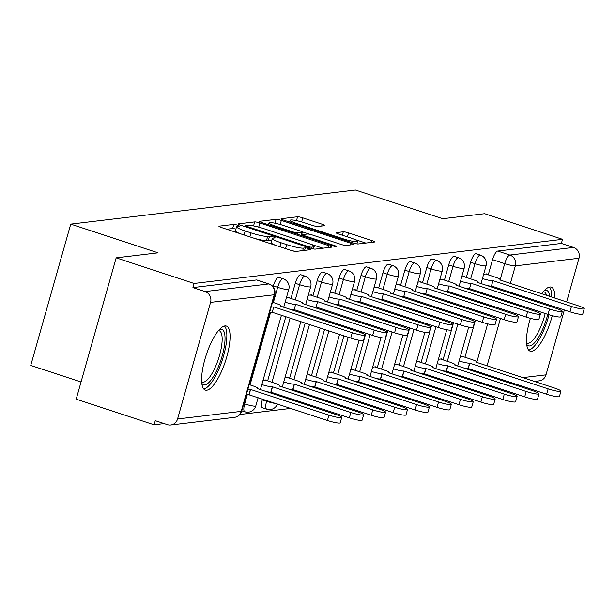 <?xml version="1.0" encoding="UTF-8"?>
<svg xmlns="http://www.w3.org/2000/svg" width="615" height="615" viewBox="0 0 615 615"><rect width="100%" height="100%" fill="white"/><g stroke="black" fill="none" stroke-linecap="round" stroke-linejoin="round"><path stroke-width="0.92" d="M237.475 225.167A2.967 0.392 15.8 0 0 233.815 224.398L219.163 226.151A4.244 0.561 15.8 0 0 218.925 226.258A4.244 0.561 15.8 0 0 221.631 227.581L290.803 250.328A4.244 0.561 15.8 0 0 296.023 251.427L310.683 249.667A2.967 0.392 15.8 0 0 310.844 249.59A2.967 0.392 15.8 0 0 308.953 248.668A2.967 0.392 15.8 0 0 305.301 247.899L303.403 248.129A13.568 1.791 15.8 0 1 286.69 244.616L280.924 242.717A13.568 1.791 15.8 0 1 272.284 238.497A13.568 1.791 15.8 0 1 273.045 238.143L274.936 237.92A2.967 0.392 15.8 0 0 275.105 237.844A2.967 0.392 15.8 0 0 273.214 236.921A2.967 0.392 15.8 0 0 269.562 236.152L267.663 236.375A13.568 1.791 15.8 0 1 250.951 232.862L245.185 230.963A13.568 1.791 15.8 0 1 236.544 226.743A13.568 1.791 15.8 0 1 237.305 226.389L239.197 226.166A2.967 0.392 15.8 0 0 239.366 226.089A2.967 0.392 15.8 0 0 237.475 225.167M235.86 229.141A2.967 0.392 15.8 0 0 232.655 228.519L226.658 229.234M271.607 240.896A2.967 0.392 15.8 0 0 268.394 240.273L266.495 240.496L267.663 236.375M437.857 378.117L437.649 378.871A8.641 2.591 108.2 0 0 437.58 379.109M415.94 380.747L415.725 381.5A8.641 2.591 108.2 0 0 415.663 381.738M394.015 383.376L393.808 384.121A8.641 2.591 108.2 0 0 393.738 384.36M372.098 385.997L371.883 386.75A8.641 2.591 108.2 0 0 371.821 386.989M350.173 388.626L349.966 389.38A8.641 2.591 108.2 0 0 349.897 389.618M328.256 391.255L328.041 392.001A8.641 2.591 108.2 0 0 327.98 392.239M306.332 393.877L306.124 394.63A8.641 2.591 108.2 0 0 306.055 394.868M284.414 396.506L284.199 397.259A8.641 2.591 108.2 0 0 284.138 397.49M262.49 399.135L262.282 399.881A8.641 2.591 108.2 0 0 262.39 407.753L266.702 409.167A8.641 2.591 -71.8 0 1 266.587 401.303L266.802 400.55M224.936 325.942A33.694 10.101 108.2 0 0 205.541 357.161A33.694 10.101 108.2 0 0 205.318 390.095A33.694 10.101 108.2 0 0 206.748 390.218A33.694 10.101 108.2 0 0 226.143 359.006A33.694 10.101 108.2 0 0 226.366 326.073A33.694 10.101 108.2 0 0 224.936 325.942M554.961 298.129A33.694 10.101 108.2 0 0 551.248 287.144A33.694 10.101 108.2 0 0 549.81 287.013A33.694 10.101 108.2 0 0 541.738 293.778M537.326 301.081A33.694 10.101 108.2 0 0 536.849 302.003M533.436 309.637A33.694 10.101 108.2 0 0 533.059 310.598M530.391 318.324A33.694 10.101 108.2 0 0 530.192 351.165A33.694 10.101 108.2 0 0 531.621 351.296A33.694 10.101 108.2 0 0 552.262 315.687M324.666 225.667A4.244 0.561 15.8 0 0 324.904 225.559A4.244 0.561 15.8 0 0 322.206 224.237L302.795 217.856A4.244 0.561 15.8 0 0 297.575 216.757L281.301 218.709A4.244 0.561 15.8 0 0 281.063 218.817A4.244 0.561 15.8 0 0 283.761 220.139L352.941 242.879A4.244 0.561 15.8 0 0 358.161 243.978L374.435 242.033A4.244 0.561 15.8 0 0 374.673 241.926A4.244 0.561 15.8 0 0 371.975 240.603L348.528 232.893A4.244 0.561 15.8 0 0 343.308 231.793L336.344 232.631A4.244 0.561 15.8 0 0 336.105 232.739A4.244 0.561 15.8 0 0 338.804 234.061L350.435 237.882A11.347 1.499 15.8 0 1 357.653 241.411A11.347 1.499 15.8 0 1 343.055 238.766L297.514 223.791A11.347 1.499 15.8 0 1 290.288 220.262A11.347 1.499 15.8 0 1 304.894 222.907L312.482 225.405A4.244 0.561 15.8 0 0 317.701 226.505L324.666 225.667M210.561 302.388L177.566 418.992A8.641 8.164 -96.8 0 1 170.762 424.996A8.641 8.164 -96.8 0 1 167.403 424.658L155.264 420.668L154.096 424.788L76.183 399.166L116.174 257.839L158.047 252.827L70.74 224.114L355.432 190.004L442.738 218.717L484.612 213.697L562.525 239.32L194.086 283.461L192.926 287.582L205.056 291.572L268.717 283.946A8.641 2.591 -71.8 0 1 269.078 283.976L256.947 279.986A8.641 2.591 -71.8 0 0 256.578 279.956L268.717 283.946A8.641 8.164 -96.8 0 1 274.213 294.762L210.561 302.388A8.641 8.164 -96.8 0 0 205.056 291.572M116.174 257.839L194.086 283.461M259.899 222.991A4.244 0.561 15.8 0 0 254.679 221.9L238.405 223.845A4.244 0.561 15.8 0 0 238.166 223.952A4.244 0.561 15.8 0 0 240.872 225.275L310.045 248.022A4.244 0.561 15.8 0 0 315.264 249.121L331.539 247.168A4.244 0.561 15.8 0 0 331.777 247.061A4.244 0.561 15.8 0 0 329.079 245.739L259.899 222.991L258.738 227.112A4.244 0.561 15.8 0 0 254.133 226.028M259.853 221.277L276.127 219.324A4.244 0.561 15.8 0 1 281.347 220.424L350.527 243.171A4.244 0.561 15.8 0 1 353.225 244.493A4.244 0.561 15.8 0 1 352.987 244.601L346.022 245.439A4.244 0.561 15.8 0 1 340.802 244.339L312.751 235.114A4.244 0.561 15.8 0 0 307.523 234.015L302.903 234.569A4.244 0.561 15.8 0 0 302.665 234.676A4.244 0.561 15.8 0 0 305.371 235.999L334.575 245.6A2.967 0.392 15.8 0 1 336.466 246.523A2.967 0.392 15.8 0 1 332.646 245.831L262.313 222.707A4.244 0.561 15.8 0 1 259.615 221.385A4.244 0.561 15.8 0 1 259.853 221.277L259.761 221.6M554.007 307.646A33.694 10.101 108.2 0 0 554.177 306.624M459.505 376.48A8.641 2.591 -71.8 0 1 459.566 376.242L459.782 375.496M464.948 357.246L475.464 320.077M477.724 312.074L478.009 311.082M480.277 303.072L480.553 302.088M482.821 294.078L483.098 293.086M488.264 274.844L492.561 259.638L504.7 263.635A8.641 2.591 -71.8 0 1 509.843 255.056L573.495 247.43A8.641 8.164 83.2 0 1 578.999 258.246L566.623 301.965M154.096 424.788L164.136 423.581M239.858 414.51L290.726 408.414M310.244 406.077L312.651 405.792M332.161 403.455L334.568 403.163M354.086 400.826L356.492 400.534M376.003 398.197L378.41 397.913M397.928 395.576L400.334 395.284M419.845 392.947L422.251 392.654M441.77 390.317L444.176 390.033M463.687 387.696L466.093 387.404M81.049 381.977L30.75 365.441L70.74 224.114M564.355 309.975L545.997 374.85A8.641 8.164 83.2 0 1 539.201 380.854L534.366 381.431M562.525 239.32L561.364 243.432L573.495 247.43M266.041 380.354L266.164 379.916L263.051 380.285M289.358 297.944L289.488 297.506L286.367 297.883M287.966 377.725L288.089 377.287L284.968 377.656M311.282 295.323L311.405 294.877L308.292 295.254M309.883 375.104L310.006 374.658L306.893 375.035M333.199 292.694L333.33 292.256L330.209 292.625M331.808 372.475L331.931 372.037L328.81 372.406M355.124 290.065L355.247 289.627L352.134 290.003M353.725 369.846L353.848 369.407L350.735 369.784M377.041 287.443L377.172 286.997L374.051 287.374M375.65 367.224L375.773 366.778L372.652 367.155M398.966 284.814L399.089 284.376L395.975 284.745M397.567 364.595L397.69 364.157L394.576 364.526M420.883 282.185L421.014 281.747L417.893 282.124M419.491 361.966L419.615 361.528L416.493 361.904M442.808 279.564L442.931 279.118L439.817 279.494M441.409 359.345L441.532 358.899L438.418 359.275M464.725 276.935L464.855 276.496L461.734 276.865M443.023 359.875L453.539 322.706M455.807 314.696L456.084 313.712M458.352 305.701L458.636 304.709M460.896 296.699L461.181 295.715M466.339 277.465L470.644 262.267L474.949 263.681A8.641 2.591 -71.8 0 1 480.461 255.14L476.156 253.726A8.641 2.591 108.2 0 0 470.644 262.267M421.106 362.496L431.622 325.335M433.882 317.325L434.167 316.333M436.435 308.323L436.712 307.339M438.979 299.328L439.256 298.337M444.422 280.094L448.719 264.896L453.032 266.31A8.641 2.591 -71.8 0 1 458.536 257.762L454.231 256.347A8.641 2.591 108.2 0 0 448.719 264.896M399.181 365.125L409.698 327.956M411.965 319.946L412.242 318.962M414.51 310.952L414.794 309.968M417.055 301.957L417.339 300.966M422.497 282.723L426.802 267.517L431.107 268.94A8.641 2.591 -71.8 0 1 436.619 260.391L432.314 258.976A8.641 2.591 108.2 0 0 426.802 267.517M377.264 367.755L387.781 330.586M390.041 322.575L390.325 321.591M392.593 313.581L392.87 312.589M395.138 304.579L395.414 303.595M400.58 285.345L404.878 270.146L409.19 271.561A8.641 2.591 -71.8 0 1 414.695 263.02L410.39 261.606A8.641 2.591 108.2 0 0 404.878 270.146M355.339 370.376L365.856 333.215M368.124 325.204L368.4 324.213M370.668 316.202L370.953 315.218M373.213 307.208L373.497 306.216M378.656 287.974L382.961 272.776L387.266 274.19A8.641 2.591 -71.8 0 1 392.777 265.642L388.472 264.227A8.641 2.591 108.2 0 0 382.961 272.776M333.422 373.005L343.939 335.836M346.207 327.826L346.483 326.842M348.751 318.831L349.028 317.847M351.296 309.837L351.572 308.845M356.738 290.603L361.036 275.397L365.348 276.819A8.641 2.591 -71.8 0 1 370.853 268.271L366.548 266.856A8.641 2.591 108.2 0 0 361.036 275.397M311.498 375.634L324.559 329.471M326.826 321.461L327.111 320.469M329.371 312.458L329.655 311.474M334.814 293.224L339.119 278.026L343.424 279.441A8.641 2.591 -71.8 0 1 348.936 270.9L344.631 269.485A8.641 2.591 108.2 0 0 339.119 278.026M289.58 378.256L305.186 323.098M307.454 315.088L307.731 314.096M312.897 295.853L317.194 280.655L321.507 282.07A8.641 2.591 -71.8 0 1 327.011 273.521L322.706 272.107A8.641 2.591 108.2 0 0 317.194 280.655M267.656 380.885L285.814 316.725M290.972 298.475L295.277 283.277L299.582 284.699A8.641 2.591 -71.8 0 1 305.094 276.15L300.789 274.736A8.641 2.591 108.2 0 0 295.277 283.277M273.114 286.767L273.352 285.906L277.665 287.32A8.641 2.591 -71.8 0 1 283.169 278.779L278.864 277.357A8.641 2.591 108.2 0 0 273.352 285.906M486.649 274.313L486.773 273.867L483.659 274.244M463.333 356.715L463.456 356.277L460.335 356.646M561.364 243.432L497.704 251.066A8.641 2.591 108.2 0 0 492.561 259.638M192.926 287.582L256.578 279.956M236.544 226.743L235.376 230.863A13.568 1.791 15.8 0 0 239.773 233.546M254.656 238.443A13.568 1.791 15.8 0 0 266.495 240.496M272.284 238.497L271.115 242.618A13.568 1.791 15.8 0 0 275.52 245.3M290.395 250.197A13.568 1.791 15.8 0 0 295.4 251.412M322.883 248.206L309.76 243.894M259.138 227.25L258.738 227.112M245.3 225.436A2.967 0.392 15.8 0 0 245.139 225.513A2.967 0.392 15.8 0 0 247.03 226.435L307.746 246.4A2.967 0.392 15.8 0 0 311.405 247.168L313.404 246.93A13.568 1.791 15.8 0 0 314.165 246.584A13.568 1.791 15.8 0 0 305.517 242.356L264.012 228.711A13.568 1.791 15.8 0 0 247.299 225.198L245.3 225.436M267.348 224.36L268.663 224.198M301.811 231.655L309.991 234.346M283.638 225.536A11.347 1.499 15.8 0 0 269.032 222.891A11.347 1.499 15.8 0 0 276.258 226.42L292.302 231.701A4.244 0.561 15.8 0 0 297.522 232.801L302.142 232.247A4.244 0.561 15.8 0 0 302.38 232.132A4.244 0.561 15.8 0 0 299.682 230.817L283.638 225.536M365.779 243.071L354.271 239.281M289.896 221.661L288.796 221.792M247.907 389.218A8.641 1.145 15.8 0 0 250.413 389.403L328.933 415.125A9.932 1.315 15.8 0 0 341.725 417.439A9.932 1.315 15.8 0 0 335.398 414.349L257.301 388.572A8.641 1.145 15.8 0 0 257.785 388.349A8.641 1.145 15.8 0 0 252.281 385.667L249.198 384.652M341.725 417.439L340.21 422.797A9.932 1.315 -164.2 0 1 327.418 420.483L248.898 394.753A8.641 1.145 -164.2 0 1 246.392 394.569M249.113 394.73L250.628 389.372M271.223 306.808A8.641 1.145 15.8 0 0 273.736 306.993L272.222 312.351A8.641 1.145 -164.2 0 1 269.708 312.166M273.944 306.97L352.249 332.715A9.932 1.315 15.8 0 0 365.041 335.037L363.526 340.395A9.932 1.315 -164.2 0 1 350.735 338.073L272.43 312.328M365.041 335.037A9.932 1.315 15.8 0 0 358.714 331.946L280.617 306.17A8.641 1.145 15.8 0 0 281.101 305.947A8.641 1.145 15.8 0 0 275.597 303.257L272.514 302.242M261.836 384.583A8.641 1.145 15.8 0 0 272.337 386.774L350.85 412.496A9.932 1.315 15.8 0 0 363.642 414.818A9.932 1.315 15.8 0 0 357.315 411.719L279.225 385.951A8.641 1.145 15.8 0 0 279.702 385.728A8.641 1.145 15.8 0 0 274.205 383.037L265.096 380.039M363.642 414.818L362.127 420.168A9.932 1.315 -164.2 0 1 349.335 417.854L270.823 392.132A8.641 1.145 -164.2 0 1 265.68 391.424M271.031 392.101L272.545 386.75M283.753 381.953A8.641 1.145 15.8 0 0 294.254 384.144L372.775 409.867A9.932 1.315 15.8 0 0 385.567 412.188A9.932 1.315 15.8 0 0 379.24 409.098L301.142 383.322A8.641 1.145 15.8 0 0 301.627 383.099A8.641 1.145 15.8 0 0 296.123 380.408L287.013 377.418M385.567 412.188L384.052 417.547A9.932 1.315 -164.2 0 1 371.26 415.225L292.74 389.503A8.641 1.145 -164.2 0 1 287.597 388.795M292.955 389.48L294.47 384.121M219.394 329.571A29.159 8.741 -71.8 0 1 224.959 340.779A29.159 8.741 -71.8 0 1 216.987 369.976A29.159 8.741 -71.8 0 1 201.782 383.13M201.659 381.723A26.998 8.095 108.2 0 0 202.32 382.053A26.998 8.095 108.2 0 0 214.712 368.37A26.998 8.095 108.2 0 0 219.186 330.755A26.998 8.095 108.2 0 0 218.456 330.632M203.742 388.972A33.479 10.032 108.2 0 0 217.618 371.891A33.479 10.032 108.2 0 0 224.437 326.035M544.267 290.649A29.159 8.741 -71.8 0 1 549.749 296.415M549.541 305.101A29.159 8.741 -71.8 0 1 549.403 306.132M547.773 314.357A29.159 8.741 -71.8 0 1 541.869 331.047A29.159 8.741 -71.8 0 1 526.655 344.208M526.54 342.801A26.998 8.095 108.2 0 0 527.193 343.132A26.998 8.095 108.2 0 0 539.593 329.448A26.998 8.095 108.2 0 0 545.182 313.504M546.72 305.255A26.998 8.095 108.2 0 0 546.827 304.21M546.535 295.354A26.998 8.095 108.2 0 0 544.06 291.833A26.998 8.095 108.2 0 0 543.337 291.71M528.616 350.05A33.479 10.032 108.2 0 0 542.499 332.961A33.479 10.032 108.2 0 0 549.034 314.757M550.809 306.601A33.479 10.032 108.2 0 0 550.971 305.57M551.732 297.068A33.479 10.032 108.2 0 0 549.31 287.105M285.152 302.173A8.641 1.145 15.8 0 0 295.654 304.371L294.139 309.722A8.641 1.145 -164.2 0 1 288.996 309.022M295.869 304.34L374.174 330.094A9.932 1.315 15.8 0 0 386.966 332.408L385.444 337.766A9.932 1.315 -164.2 0 1 372.652 335.444L294.347 309.699M386.966 332.408A9.932 1.315 15.8 0 0 380.631 329.317L302.542 303.541A8.641 1.145 15.8 0 0 303.026 303.318A8.641 1.145 15.8 0 0 297.522 300.627L288.412 297.637M307.077 299.551A8.641 1.145 15.8 0 0 317.578 301.742L316.064 307.1A8.641 1.145 -164.2 0 1 310.921 306.393M317.786 301.719L396.091 327.464A9.932 1.315 15.8 0 0 408.883 329.786L407.368 335.137A9.932 1.315 -164.2 0 1 394.576 332.823L316.271 307.07M408.883 329.786A9.932 1.315 15.8 0 0 402.556 326.688L324.459 300.92A8.641 1.145 15.8 0 0 324.943 300.697A8.641 1.145 15.8 0 0 319.439 298.006L310.329 295.008M305.678 379.324A8.641 1.145 15.8 0 0 316.179 381.523L394.692 407.245A9.932 1.315 15.8 0 0 407.484 409.559A9.932 1.315 15.8 0 0 401.157 406.469L323.067 380.693A8.641 1.145 15.8 0 0 323.544 380.47A8.641 1.145 15.8 0 0 318.047 377.787L308.938 374.789M407.484 409.559L405.969 414.917A9.932 1.315 -164.2 0 1 393.177 412.604L314.665 386.873A8.641 1.145 -164.2 0 1 309.522 386.174M314.872 386.85L316.387 381.492M327.595 376.703A8.641 1.145 15.8 0 0 338.096 378.894L416.616 404.616A9.932 1.315 15.8 0 0 429.408 406.938A9.932 1.315 15.8 0 0 423.082 403.84L344.984 378.071A8.641 1.145 15.8 0 0 345.469 377.848A8.641 1.145 15.8 0 0 339.964 375.158L330.855 372.16M429.408 406.938L427.894 412.288A9.932 1.315 -164.2 0 1 415.102 409.974L336.582 384.252A8.641 1.145 -164.2 0 1 331.439 383.545M336.797 384.229L338.312 378.871M349.52 374.074A8.641 1.145 15.8 0 0 360.021 376.265L438.533 401.987A9.932 1.315 15.8 0 0 451.325 404.309A9.932 1.315 15.8 0 0 444.999 401.218L366.909 375.442A8.641 1.145 15.8 0 0 367.386 375.219A8.641 1.145 15.8 0 0 361.889 372.529L352.779 369.538M451.325 404.309L449.811 409.667A9.932 1.315 -164.2 0 1 437.019 407.345L358.507 381.623A8.641 1.145 -164.2 0 1 353.364 380.916M358.714 381.6L360.229 376.242M328.994 296.922A8.641 1.145 15.8 0 0 339.495 299.113L337.981 304.471A8.641 1.145 -164.2 0 1 332.838 303.764M339.711 299.09L418.008 324.835A9.932 1.315 15.8 0 0 430.808 327.157L429.285 332.515A9.932 1.315 -164.2 0 1 416.493 330.194L338.189 304.448M430.808 327.157A9.932 1.315 15.8 0 0 424.473 324.067L346.383 298.29A8.641 1.145 15.8 0 0 346.868 298.067A8.641 1.145 15.8 0 0 341.363 295.377L332.254 292.386M350.919 294.293A8.641 1.145 15.8 0 0 361.42 296.492L359.906 301.842A8.641 1.145 -164.2 0 1 354.763 301.142M361.628 296.461L439.933 322.214A9.932 1.315 15.8 0 0 452.725 324.528L451.21 329.886A9.932 1.315 -164.2 0 1 438.418 327.564L360.113 301.819M452.725 324.528A9.932 1.315 15.8 0 0 446.398 321.437L368.3 295.661A8.641 1.145 15.8 0 0 368.785 295.438A8.641 1.145 15.8 0 0 363.281 292.748L354.171 289.757M372.836 291.671A8.641 1.145 15.8 0 0 383.337 293.862L381.823 299.221A8.641 1.145 -164.2 0 1 376.68 298.513M383.552 293.839L461.85 319.585A9.932 1.315 15.8 0 0 474.649 321.906L473.127 327.257A9.932 1.315 -164.2 0 1 460.335 324.943L382.03 299.19M474.649 321.906A9.932 1.315 15.8 0 0 468.315 318.808L390.225 293.04A8.641 1.145 15.8 0 0 390.71 292.817A8.641 1.145 15.8 0 0 385.205 290.126L376.096 287.128M371.437 371.445A8.641 1.145 15.8 0 0 381.938 373.643L460.458 399.366A9.932 1.315 15.8 0 0 473.25 401.68A9.932 1.315 15.8 0 0 466.916 398.589L388.826 372.813A8.641 1.145 15.8 0 0 389.31 372.59A8.641 1.145 15.8 0 0 383.806 369.907L374.696 366.909M473.25 401.68L471.736 407.038A9.932 1.315 -164.2 0 1 458.936 404.724L380.424 378.994A8.641 1.145 -164.2 0 1 375.281 378.294M380.639 378.971L382.153 373.613M394.761 289.042A8.641 1.145 15.8 0 0 405.262 291.233L403.748 296.591A8.641 1.145 -164.2 0 1 398.605 295.884M405.47 291.21L483.774 316.956A9.932 1.315 15.8 0 0 496.566 319.277L495.052 324.635A9.932 1.315 -164.2 0 1 482.26 322.314L403.955 296.568M496.566 319.277A9.932 1.315 15.8 0 0 490.24 316.187L412.142 290.411A8.641 1.145 15.8 0 0 412.627 290.188A8.641 1.145 15.8 0 0 407.122 287.497L398.013 284.507M393.362 368.823A8.641 1.145 15.8 0 0 403.863 371.014L482.375 396.737A9.932 1.315 15.8 0 0 495.167 399.058A9.932 1.315 15.8 0 0 488.84 395.96L410.751 370.192A8.641 1.145 15.8 0 0 411.227 369.969A8.641 1.145 15.8 0 0 405.723 367.278L396.621 364.28M495.167 399.058L493.653 404.409A9.932 1.315 -164.2 0 1 480.861 402.095L402.348 376.372A8.641 1.145 -164.2 0 1 397.205 375.665M402.556 376.349L404.07 370.991M416.678 286.413A8.641 1.145 15.8 0 0 427.179 288.612L425.665 293.962A8.641 1.145 -164.2 0 1 420.522 293.263M427.394 288.581L505.691 314.334A9.932 1.315 15.8 0 0 518.491 316.648L516.969 322.006A9.932 1.315 -164.2 0 1 504.177 319.685L425.872 293.939M518.491 316.648A9.932 1.315 15.8 0 0 512.157 313.558L434.067 287.782A8.641 1.145 15.8 0 0 434.551 287.559A8.641 1.145 15.8 0 0 429.047 284.876L419.937 281.878M415.279 366.194A8.641 1.145 15.8 0 0 425.78 368.385L504.3 394.115A9.932 1.315 15.8 0 0 517.092 396.429A9.932 1.315 15.8 0 0 510.757 393.339L432.668 367.562A8.641 1.145 15.8 0 0 433.152 367.339A8.641 1.145 15.8 0 0 427.648 364.649L418.538 361.658M517.092 396.429L515.578 401.787A9.932 1.315 -164.2 0 1 502.778 399.466L424.265 373.743A8.641 1.145 -164.2 0 1 419.123 373.036M424.481 373.72L425.995 368.362M438.603 283.792A8.641 1.145 15.8 0 0 449.104 285.983L447.582 291.341A8.641 1.145 -164.2 0 1 442.446 290.634M449.311 285.96L527.616 311.705A9.932 1.315 15.8 0 0 540.408 314.027L538.894 319.377A9.932 1.315 -164.2 0 1 526.102 317.063L447.797 291.31M540.408 314.027A9.932 1.315 15.8 0 0 534.081 310.929L455.984 285.16A8.641 1.145 15.8 0 0 456.468 284.937A8.641 1.145 15.8 0 0 450.964 282.247L441.854 279.248M437.204 363.573A8.641 1.145 15.8 0 0 447.705 365.764L526.217 391.486A9.932 1.315 15.8 0 0 539.009 393.8A9.932 1.315 15.8 0 0 532.682 390.71L454.585 364.933A8.641 1.145 15.8 0 0 455.069 364.71A8.641 1.145 15.8 0 0 449.565 362.027L440.463 359.029M539.009 393.8L537.495 399.158A9.932 1.315 -164.2 0 1 524.703 396.844L446.19 371.114A8.641 1.145 -164.2 0 1 441.047 370.414M446.398 371.091L447.912 365.733M460.52 281.163A8.641 1.145 15.8 0 0 471.021 283.354L469.506 288.712A8.641 1.145 -164.2 0 1 464.363 288.005M471.236 283.331L549.533 309.076A9.932 1.315 15.8 0 0 562.333 311.398L560.811 316.756A9.932 1.315 -164.2 0 1 548.019 314.434L469.714 288.689M562.333 311.398A9.932 1.315 15.8 0 0 555.998 308.307L477.909 282.531A8.641 1.145 15.8 0 0 478.393 282.308A8.641 1.145 15.8 0 0 472.889 279.617L463.779 276.627M459.121 360.944A8.641 1.145 15.8 0 0 469.622 363.134L548.142 388.857A9.932 1.315 15.8 0 0 560.934 391.178A9.932 1.315 15.8 0 0 554.599 388.08L476.51 362.312A8.641 1.145 15.8 0 0 476.994 362.089A8.641 1.145 15.8 0 0 471.49 359.398L462.38 356.4M560.934 391.178L559.419 396.537A9.932 1.315 -164.2 0 1 546.62 394.215L468.107 368.493A8.641 1.145 -164.2 0 1 462.964 367.785M468.323 368.47L469.837 363.111M482.444 278.534A8.641 1.145 15.8 0 0 492.946 280.732L491.423 286.083A8.641 1.145 -164.2 0 1 486.288 285.383M493.153 280.701L571.458 306.454A9.932 1.315 15.8 0 0 584.25 308.768L582.736 314.127A9.932 1.315 -164.2 0 1 569.944 311.805L491.639 286.06M584.25 308.768A9.932 1.315 15.8 0 0 577.923 305.678L499.826 279.902A8.641 1.145 15.8 0 0 500.31 279.679A8.641 1.145 15.8 0 0 494.806 276.996L485.696 273.998M232.655 228.519L233.815 224.398M304.594 250.397L305.301 247.899M268.394 240.273L269.562 236.152M441.885 380.524A8.641 2.591 -71.8 0 1 441.954 380.285L442.17 379.54M437.649 378.871L441.954 380.285A8.641 1.145 15.8 0 0 451.126 382.484M419.968 383.153A8.641 2.591 -71.8 0 1 420.03 382.914L420.245 382.161M415.725 381.5L420.03 382.914A8.641 1.145 15.8 0 0 429.209 385.105M398.043 385.774A8.641 2.591 -71.8 0 1 398.113 385.543L398.328 384.79M393.808 384.121L398.113 385.543A8.641 1.145 15.8 0 0 407.284 387.734M376.126 388.403A8.641 2.591 -71.8 0 1 376.188 388.165L376.403 387.412M371.883 386.75L376.188 388.165A8.641 1.145 15.8 0 0 385.367 390.364M354.202 391.032A8.641 2.591 -71.8 0 1 354.271 390.794L354.486 390.041M349.966 389.38L354.271 390.794A8.641 1.145 15.8 0 0 363.442 392.985M332.285 393.654A8.641 2.591 -71.8 0 1 332.354 393.423L332.561 392.67M328.041 392.001L332.354 393.423A8.641 1.145 15.8 0 0 341.525 395.614M310.36 396.283A8.641 2.591 -71.8 0 1 310.429 396.045L310.644 395.291M306.124 394.63L310.429 396.045A8.641 1.145 15.8 0 0 319.6 398.243M288.443 398.912A8.641 2.591 -71.8 0 1 288.512 398.674L288.719 397.92M284.199 397.259L288.512 398.674A8.641 1.145 15.8 0 0 297.683 400.865M267.064 409.206A8.641 2.591 -71.8 0 1 266.702 409.167A8.641 8.641 0 0 0 277.465 404.055M262.282 399.881L266.587 401.303A8.641 1.145 15.8 0 0 275.758 403.494M245.147 411.827A8.641 2.591 -71.8 0 1 244.778 411.796A8.641 2.591 -71.8 0 1 244.67 403.924L247.276 394.692M243.824 403.648L244.67 403.924A8.641 1.145 15.8 0 0 255.31 406.161A8.641 1.145 -164.2 0 0 255.794 405.938L258.123 397.697M459.566 376.242L471.705 380.239L471.92 379.486M474.188 371.475L474.465 370.484M476.909 361.843L487.657 323.859M489.863 316.064L490.147 315.072M492.407 307.062L492.692 306.078M494.96 298.067L495.236 297.076M497.504 289.065L497.781 288.081M500.226 279.441L504.7 263.635A8.641 1.145 -164.2 0 0 515.339 265.872L510.365 283.461M508.098 291.472L507.821 292.463M505.553 300.474L505.269 301.458M503.009 309.468L502.724 310.452M500.456 318.462L487.042 365.871M484.781 373.882L484.497 374.866M500.879 380.255L503.285 379.962M522.804 377.625L545.997 374.85M578.999 258.246L515.339 265.872A8.641 8.164 -96.8 0 0 509.843 255.056L497.704 251.066M177.566 418.992L241.218 411.366L274.213 294.762A8.641 1.145 15.8 0 0 274.697 294.539A8.641 8.641 0 0 0 269.078 283.976M444.43 371.529L444.568 371.06M447.328 361.289L457.844 324.12M460.112 316.11L460.397 315.126M462.657 307.116L462.941 306.124M465.209 298.121L465.486 297.13M467.754 289.119L467.884 288.65M470.652 278.879L474.949 263.681A8.641 1.145 -164.2 0 0 485.589 265.918A8.641 1.145 -164.2 0 0 486.073 265.695A8.641 8.641 0 0 0 480.461 255.14M422.513 374.151L422.643 373.682M425.411 363.919L435.927 326.75M438.195 318.739L438.472 317.755M440.74 309.745L441.017 308.753M443.284 300.743L443.561 299.759M445.829 291.748L445.967 291.279M448.727 281.509L453.032 266.31A8.641 1.145 -164.2 0 0 463.672 268.547A8.641 1.145 -164.2 0 0 464.156 268.325A8.641 8.641 0 0 0 458.536 257.762M400.588 376.78L400.726 376.311M403.486 366.54L414.003 329.379M416.27 321.368L416.555 320.377M418.815 312.366L419.099 311.382M421.367 303.372L421.644 302.38M423.912 294.37L424.043 293.901M426.81 284.138L431.107 268.94A8.641 1.145 -164.2 0 0 441.747 271.177A8.641 1.145 -164.2 0 0 442.231 270.954A8.641 8.641 0 0 0 436.619 260.391M378.671 379.409L378.802 378.94M381.569 369.169L392.086 332M394.353 323.99L394.63 323.006M396.898 314.995L397.175 314.004M399.443 306.001L399.719 305.009M401.987 296.999L402.125 296.53M404.885 286.759L409.19 271.561A8.641 1.145 -164.2 0 0 419.83 273.798A8.641 1.145 -164.2 0 0 420.314 273.575A8.641 8.641 0 0 0 414.695 263.02M356.746 382.03L356.885 381.561M359.644 371.798L370.161 334.629M372.429 326.619L372.713 325.627M374.973 317.624L375.258 316.633M377.525 308.622L377.802 307.638M380.07 299.628L380.201 299.159M382.968 289.388L387.266 274.19A8.641 1.145 -164.2 0 0 397.905 276.427A8.641 1.145 -164.2 0 0 398.389 276.204A8.641 8.641 0 0 0 392.777 265.642M334.829 384.659L334.96 384.191M337.727 374.42L348.244 337.258M350.512 329.248L350.788 328.256M353.056 320.246L353.333 319.262M355.601 311.252L355.877 310.26M358.145 302.249L358.284 301.781M361.043 292.017L365.348 276.819A8.641 1.145 -164.2 0 0 375.988 279.056A8.641 1.145 -164.2 0 0 376.472 278.833A8.641 8.641 0 0 0 370.853 268.271M312.912 387.289L313.043 386.812M315.803 377.049L328.871 330.885M331.131 322.875L331.416 321.883M333.684 313.881L333.96 312.889M336.228 304.879L336.359 304.41M339.126 294.639L343.424 279.441A8.641 1.145 -164.2 0 0 354.063 281.678A8.641 1.145 -164.2 0 0 354.548 281.455A8.641 8.641 0 0 0 348.936 270.9M290.987 389.91L291.118 389.441M293.885 379.678L309.491 324.512M311.759 316.502L312.043 315.518M314.303 307.508L314.442 307.039M317.202 297.268L321.507 282.07A8.641 1.145 -164.2 0 0 332.146 284.307A8.641 1.145 -164.2 0 0 332.63 284.084A8.641 8.641 0 0 0 327.011 273.521M269.07 392.539L269.201 392.07M271.961 382.299L290.119 318.139M292.386 310.129L292.517 309.66M295.285 299.897L299.582 284.699A8.641 1.145 -164.2 0 0 310.221 286.936A8.641 1.145 -164.2 0 0 310.706 286.713A8.641 8.641 0 0 0 305.094 276.15M250.044 384.929L270.6 312.289M273.36 302.519L277.665 287.32A8.641 1.145 -164.2 0 0 288.304 289.557A8.641 1.145 -164.2 0 0 288.789 289.334A8.641 8.641 0 0 0 283.169 278.779M471.636 380.47A8.641 2.591 -71.8 0 1 471.705 380.239A8.641 1.145 -164.2 0 0 480.876 382.43M482.221 382.876A8.641 8.164 83.2 0 1 481.837 383.829M241.703 411.143A8.641 1.145 15.8 0 1 241.218 411.366A8.641 8.164 83.2 0 1 234.415 417.37A8.641 8.641 0 0 0 241.703 411.143L274.697 294.539M244.055 234.953L245.185 230.963M249.821 236.852L250.951 232.862M279.794 246.707L280.924 242.717M285.56 248.606L286.69 244.616M302.695 250.628L303.403 248.129M328.571 247.53L329.079 245.739M253.549 225.905L254.679 221.9M246.8 227.227L247.03 226.435M307.523 247.192L307.746 246.4M311.075 248.337L311.405 247.168M312.874 248.806L313.404 246.93M275.028 223.222L276.127 219.324M280.202 224.49L281.347 220.424M350.02 244.954L350.527 243.171M305.14 236.79L305.371 235.999M334.368 246.323L334.575 245.6M276.035 227.219L276.258 226.42M292.079 232.493L292.302 231.701M297.137 234.154L297.522 232.801M301.227 235.499L302.142 232.247M297.291 224.583L297.514 223.791M342.832 239.558L343.055 238.766M342.34 235.222L343.308 231.793M347.398 236.883L348.528 232.893M371.468 242.387L371.975 240.603M296.476 220.631L297.575 216.757M301.65 221.915L302.795 217.856M321.699 226.02L322.206 224.237M248.898 394.753L250.413 389.403M327.418 420.483L328.933 415.125M273.736 306.993L272.222 312.351M352.249 332.715L350.735 338.073M270.823 392.132L272.337 386.774M349.335 417.854L350.85 412.496M292.74 389.503L294.254 384.144M371.26 415.225L372.775 409.867M295.654 304.371L294.139 309.722M374.174 330.094L372.652 335.444M317.578 301.742L316.064 307.1M396.091 327.464L394.576 332.823M314.665 386.873L316.179 381.523M393.177 412.604L394.692 407.245M336.582 384.252L338.096 378.894M415.102 409.974L416.616 404.616M358.507 381.623L360.021 376.265M437.019 407.345L438.533 401.987M339.495 299.113L337.981 304.471M418.008 324.835L416.493 330.194M361.42 296.492L359.906 301.842M439.933 322.214L438.418 327.564M383.337 293.862L381.823 299.221M461.85 319.585L460.335 324.943M380.424 378.994L381.938 373.643M458.936 404.724L460.458 399.366M405.262 291.233L403.748 296.591M483.774 316.956L482.26 322.314M402.348 376.372L403.863 371.014M480.861 402.095L482.375 396.737M427.179 288.612L425.665 293.962M505.691 314.334L504.177 319.685M424.265 373.743L425.78 368.385M502.778 399.466L504.3 394.115M449.104 285.983L447.582 291.341M527.616 311.705L526.102 317.063M446.19 371.114L447.705 365.764M524.703 396.844L526.217 391.486M471.021 283.354L469.506 288.712M549.533 309.076L548.019 314.434M468.107 368.493L469.622 363.134M546.62 394.215L548.142 388.857M492.946 280.732L491.423 286.083M571.458 306.454L569.944 311.805M241.795 410.812L244.778 411.796A8.641 8.641 0 0 0 255.794 405.938M288.789 289.334L283.707 307.277M281.439 315.287L260.391 389.687M310.706 286.713L305.632 304.656M303.364 312.666L303.087 313.65M300.82 321.66L282.308 387.058M280.048 395.068L279.764 396.06M332.63 284.084L327.549 302.026M325.281 310.037L325.004 311.021M322.737 319.031L322.46 320.023M320.192 328.033L304.233 384.429M301.965 392.439L301.688 393.431M298.959 402.371A8.641 8.641 0 0 0 299.39 401.426M354.548 281.455L349.474 299.397M347.206 307.408L346.929 308.399M344.661 316.41L344.377 317.394M342.117 325.404L341.832 326.396M339.565 334.399L326.15 381.807M323.89 389.818L323.605 390.802M320.884 399.742A8.641 8.641 0 0 0 321.307 398.804M376.472 278.833L371.391 296.776M369.123 304.786L368.846 305.77M366.578 313.781L366.302 314.765M364.034 322.775L363.757 323.767M361.489 331.777L361.19 332.823M359.083 340.264L348.075 379.178M345.807 387.189L345.53 388.18M342.801 397.113A8.641 8.641 0 0 0 343.232 396.175M398.389 276.204L393.316 294.147M391.048 302.157L390.771 303.141M388.503 311.152L388.219 312.143M385.959 320.154L385.674 321.138M383.406 329.148L383.114 330.194M381.008 337.635L369.992 376.557M367.732 384.56L367.447 385.551M364.726 394.492A8.641 8.641 0 0 0 365.149 393.546M420.314 273.575L415.233 291.518M412.965 299.528L412.688 300.52M410.42 308.53L410.144 309.514M407.876 317.525L407.599 318.516M405.331 326.519L405.031 327.564M402.925 335.006L391.916 373.928M389.649 381.938L389.372 382.922M386.643 391.863A8.641 8.641 0 0 0 387.073 390.925M442.231 270.954L437.157 288.896M434.89 296.907L434.613 297.891M432.345 305.901L432.061 306.893M429.793 314.895L429.516 315.887M427.248 323.897L426.956 324.943M424.85 332.384L413.834 371.299M411.573 379.309L411.289 380.301M408.568 389.233A8.641 8.641 0 0 0 408.99 388.296M464.156 268.325L459.074 286.267M456.807 294.278L456.53 295.262M454.262 303.272L453.985 304.264M451.718 312.274L451.441 313.258M449.173 321.268L448.873 322.314M446.767 329.755L435.758 368.677M433.49 376.68L433.214 377.671M430.485 386.612A8.641 8.641 0 0 0 430.915 385.667M486.073 265.695L480.999 283.638M478.731 291.648L478.447 292.64M476.187 300.65L475.902 301.634M473.635 309.645L473.358 310.637M471.09 318.639L470.798 319.685M468.691 327.126L457.675 366.048M455.415 374.058L455.131 375.042M452.409 383.983A8.641 8.641 0 0 0 452.832 383.045M490.524 386.681L492.93 386.397M512.449 384.06L514.855 383.768M170.762 424.996L234.415 417.37M244.832 226.581L245.139 225.513M313.496 248.937L314.165 246.584M302.334 235.86L302.665 234.676M268.509 224.744L269.032 222.891M301.411 235.56L302.38 232.132M289.765 222.107L290.288 220.262M356.954 243.894L357.653 241.411M257.662 388.788L257.785 388.349M281.101 305.947L280.978 306.385M279.579 386.159L279.702 385.728M301.504 383.537L301.627 383.099M303.026 303.318L302.903 303.756M324.943 300.697L324.82 301.127M323.421 380.908L323.544 380.47M345.346 378.279L345.469 377.848M367.263 375.657L367.386 375.219M346.868 298.067L346.745 298.506M368.785 295.438L368.662 295.877M390.71 292.817L390.587 293.247M389.187 373.028L389.31 372.59M412.627 290.188L412.504 290.626M411.104 370.399L411.227 369.969M434.551 287.559L434.428 287.997M433.029 367.778L433.152 367.339M456.468 284.937L456.345 285.368M454.946 365.149L455.069 364.71M478.393 282.308L478.27 282.746M476.871 362.519L476.994 362.089M500.31 279.679L500.187 280.117"/></g></svg>
